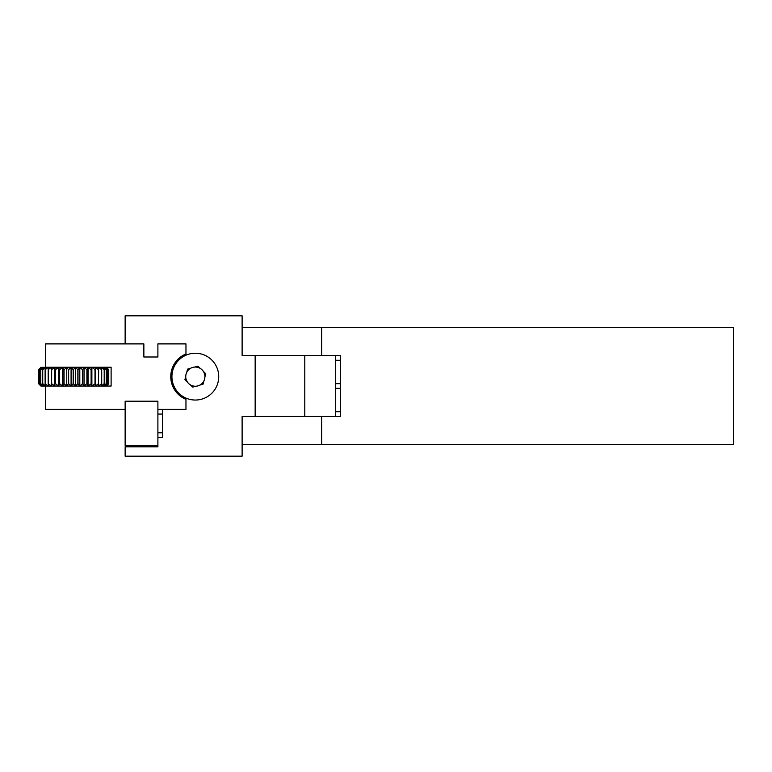 <?xml version="1.0" encoding="UTF-8"?>
<svg xmlns="http://www.w3.org/2000/svg" width="772" height="772" viewBox="0 0 772 772"><rect width="100%" height="100%" fill="white"/><g stroke="black" fill="none" stroke-linecap="round" stroke-linejoin="round"><path stroke-width="1.16" d="M185.965 355.197L185.965 343.887L157.893 343.887L157.893 356.992L143.862 356.992L143.862 343.887L125.141 343.887L125.141 315.816L242.119 315.816L242.119 355.583L255.156 355.583L255.156 416.417L335.695 416.417L335.695 355.583L255.156 355.583M157.893 401.208L157.893 445.656L125.141 445.656L125.141 401.208L157.893 401.208M157.893 445.656L157.893 446.824L125.141 446.824L125.141 456.184L242.119 456.184L242.119 416.417L255.156 416.417M189.632 399.336A23.392 23.392 0 0 1 178.525 360.36A23.392 23.392 0 0 1 217.829 370.232A23.392 23.392 0 0 1 189.632 399.336M203.084 384.157L199.919 385.064A9.592 9.592 0 0 1 195.866 386.222L192.691 387.119L190.327 384.832A9.592 9.592 0 0 1 187.306 381.899L184.933 379.602L185.734 376.408A9.592 9.592 0 0 1 186.766 372.326L187.567 369.122L190.732 368.215A9.592 9.592 0 0 1 194.785 367.067L197.96 366.16L200.324 368.456A9.592 9.592 0 0 1 203.354 371.39L205.719 373.677L204.918 376.881A9.592 9.592 0 0 1 203.885 380.963L203.084 384.157M194.785 367.067A9.592 9.592 0 0 1 200.324 368.456M203.354 371.39A9.592 9.592 0 0 1 204.918 376.881M203.885 380.963A9.592 9.592 0 0 1 199.919 385.064M195.866 386.222A9.592 9.592 0 0 1 190.327 384.832M187.306 381.899A9.592 9.592 0 0 1 185.734 376.408M186.766 372.326A9.592 9.592 0 0 1 190.732 368.215M185.965 398.082L185.965 409.392L162.574 409.392L162.574 437.463L157.893 437.463M127.872 445.656L127.872 446.824M242.119 327.511L321.654 327.511L321.654 355.545L242.119 355.545M242.119 416.455L321.654 416.455L321.654 444.489L242.119 444.489M321.654 327.511L733.4 327.511L733.4 444.489L321.654 444.489M321.654 355.545L340.375 355.545L340.375 416.455L321.654 416.455M38.774 383.867L38.61 369.672L40.926 367.327L38.716 369.672L38.716 383.703L41.312 386.048L38.725 383.703L38.725 369.672L41.312 367.327L39.42 369.672L39.42 383.703L41.312 386.048L42.277 386.048L39.459 383.703L39.459 369.672L42.277 367.327L40.742 369.672L40.742 383.703L42.277 386.048L43.792 386.048L40.8 383.703L40.8 369.672L43.792 367.327L42.653 369.672L42.653 383.703L43.792 386.048L58.537 386.048L55.487 383.703L55.487 369.672L58.537 367.327L58.537 386.048L62.551 386.048L59.647 383.703L59.647 369.672L62.551 367.327L62.551 386.048L66.749 386.048L64.057 383.703L64.057 369.672L66.749 367.327L66.749 386.048L71.082 386.048L68.64 383.703L68.64 369.672L71.082 367.327L71.082 386.048L75.453 386.048L73.321 383.703L73.321 369.672L75.453 367.327L75.453 386.048L79.796 386.048L78.001 383.703L78.001 369.672L79.796 367.327L79.796 386.048L84.032 386.048L82.604 383.703L82.604 369.672L84.032 367.327L84.032 386.048L111.11 386.048L111.11 367.24L45.606 367.24L45.606 343.887L125.141 343.887M162.574 409.392L157.893 409.392M125.141 409.392L45.606 409.392L45.606 386.048M185.965 343.887L185.965 353.933A24.569 24.569 0 0 0 185.965 399.356L185.965 409.392M108.041 384.437L106.391 386.048L108.553 383.703L108.553 369.672L106.391 367.327L108.755 369.672L108.755 383.703L106.43 386.048L111.11 386.048L111.11 367.24L88.896 367.24M39.768 368.485L38.774 369.508M38.6 383.703L40.926 386.048L38.6 383.703L38.619 369.672L38.6 383.703M95.342 386.048L95.342 367.327L95.342 386.048L98.536 383.703L98.42 367.327L101.614 369.672L101.614 383.703L98.42 386.048L98.652 369.672M101.064 386.048L101.711 383.703L101.711 369.672L101.064 367.327L104.201 369.672L104.201 383.703L101.064 386.048M103.207 386.048L104.278 383.703L104.278 369.672L103.207 367.327L106.237 369.672L106.237 383.703L103.207 386.048M104.838 386.048L106.295 383.703L106.295 369.672L104.838 367.327L107.684 369.672L107.684 383.703L104.838 386.048M105.899 386.048L107.723 383.703L107.723 369.672L105.899 367.327L108.534 369.672L108.534 383.703L105.899 386.048M45.847 386.048L42.73 383.703L42.73 369.672L45.847 367.327L45.123 369.672L45.123 383.703L45.847 386.048M48.404 386.048L45.21 383.703L45.21 369.672L48.404 367.327L48.404 386.048M51.406 386.048L48.202 383.703L48.202 369.672L51.406 367.327L51.406 386.048L51.521 369.672L54.802 367.327L54.802 386.048L51.647 383.703L51.647 369.672M88.085 386.048L87.043 383.703L87.043 369.672L88.085 367.327L88.085 386.048L91.878 386.048L91.25 383.703L88.085 386.048M108.041 368.939L106.43 367.327L95.342 367.327L98.536 369.672M91.25 383.703L91.25 369.672L91.878 367.327L51.406 367.327L51.521 369.672M54.802 367.327L55.352 369.672L54.802 386.048L58.537 386.048L59.502 383.703L59.647 369.672M58.537 367.327L59.502 369.672M62.551 367.327L63.912 369.672L63.912 383.703L62.551 386.048M66.749 367.327L68.486 369.672L68.486 383.703L66.749 386.048M71.082 367.327L73.157 369.672L73.157 383.703L71.082 386.048M75.453 367.327L77.847 369.672L77.847 383.703L75.453 386.048M79.796 367.327L82.45 369.672L82.45 383.703L79.796 386.048M84.032 367.327L86.898 369.672L86.898 383.703L84.032 386.048M88.085 367.327L91.115 369.672L91.115 383.703M40.926 386.048L40.212 385.334M95.139 383.703L91.878 386.048L91.878 367.327L95.139 369.672M95.014 369.672L95.014 383.703M51.406 367.327L40.926 367.327L40.212 368.041M95.342 367.327L91.878 367.327M304.786 416.417L304.786 355.583M340.375 388.335L335.695 388.335M340.375 411.737L335.695 411.737M340.375 360.263L335.695 360.263M340.375 383.665L335.695 383.665M157.893 432.793L162.574 432.793M157.893 414.072L162.574 414.072"/></g></svg>
